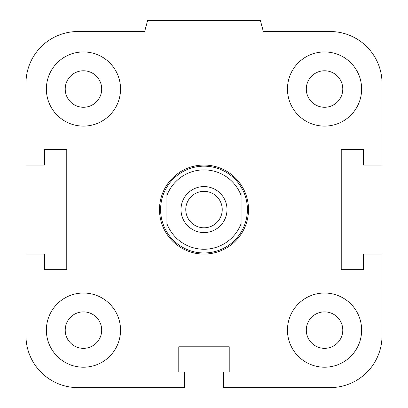 <?xml version="1.0" encoding="UTF-8"?>
<svg xmlns="http://www.w3.org/2000/svg" width="408" height="408" viewBox="0 0 408 408"><rect width="100%" height="100%" fill="white"/><g stroke="black" fill="none" stroke-linecap="round" stroke-linejoin="round"><path stroke-width="0.61" d="M306.306 330.108A18.238 18.238 0 0 1 324.544 311.87A18.238 18.238 0 0 1 342.781 330.108A18.238 18.238 0 0 1 324.544 348.345A18.238 18.238 0 0 1 306.306 330.108M287.456 330.108A37.092 37.092 0 0 1 343.092 297.988A37.092 37.092 0 0 1 343.092 362.233A37.092 37.092 0 0 1 287.456 330.108M65.219 330.108A18.238 18.238 0 0 1 83.456 311.87A18.238 18.238 0 0 1 101.694 330.108A18.238 18.238 0 0 1 83.456 348.345A18.238 18.238 0 0 1 65.219 330.108M46.364 330.108A37.092 37.092 0 0 1 102 297.988A37.092 37.092 0 0 1 102 362.233A37.092 37.092 0 0 1 46.364 330.108M65.219 89.021A18.238 18.238 0 0 1 83.456 70.783A18.238 18.238 0 0 1 101.694 89.021A18.238 18.238 0 0 1 83.456 107.258A18.238 18.238 0 0 1 65.219 89.021M46.364 89.021A37.092 37.092 0 0 1 102 56.896A37.092 37.092 0 0 1 102 121.14A37.092 37.092 0 0 1 46.364 89.021M306.306 89.021A18.238 18.238 0 0 1 324.544 70.783A18.238 18.238 0 0 1 342.781 89.021A18.238 18.238 0 0 1 324.544 107.258A18.238 18.238 0 0 1 306.306 89.021M287.456 89.021A37.092 37.092 0 0 1 343.092 56.896A37.092 37.092 0 0 1 343.092 121.14A37.092 37.092 0 0 1 287.456 89.021M223.288 372.02L229.22 372.02L229.22 346.8L178.781 346.8L178.781 372.02L184.712 372.02L184.712 387.6L77.892 387.6A51.928 51.928 0 0 1 25.964 335.672L25.964 254.072L44.508 254.072L44.508 269.652L66.764 269.652L66.764 149.476L44.508 149.476L44.508 165.056L25.964 165.056L25.964 83.456A51.928 51.928 0 0 1 77.892 31.528L144.656 31.528L147.635 20.4L260.365 20.4L263.344 31.528L330.108 31.528A51.928 51.928 0 0 1 382.036 83.456L382.036 165.056L363.492 165.056L363.492 149.476L341.236 149.476L341.236 269.652L363.492 269.652L363.492 254.072L382.036 254.072L382.036 335.672A51.928 51.928 0 0 1 330.108 387.6L223.288 387.6L223.288 372.02M166.908 223.681L166.908 232.091A43.396 43.396 0 0 1 166.908 187.037L166.908 223.681A39.688 39.688 0 0 0 241.092 223.681L241.092 187.037A43.396 43.396 0 0 1 241.092 232.091L241.092 223.681M166.908 195.442A39.688 39.688 0 0 1 241.092 195.442M226.996 209.564A22.996 22.996 0 0 1 192.499 229.48A22.996 22.996 0 0 1 192.499 189.649A22.996 22.996 0 0 1 226.996 209.564M166.908 232.091A43.396 43.396 0 0 0 241.092 232.091M241.092 187.037A43.396 43.396 0 0 0 166.908 187.037M185.762 209.564A18.238 18.238 0 0 1 213.119 193.769A18.238 18.238 0 0 1 213.119 225.359A18.238 18.238 0 0 1 185.762 209.564M159.492 209.564A44.508 44.508 0 0 0 226.256 248.11A44.508 44.508 0 0 0 226.256 171.018A44.508 44.508 0 0 0 159.492 209.564"/></g></svg>
